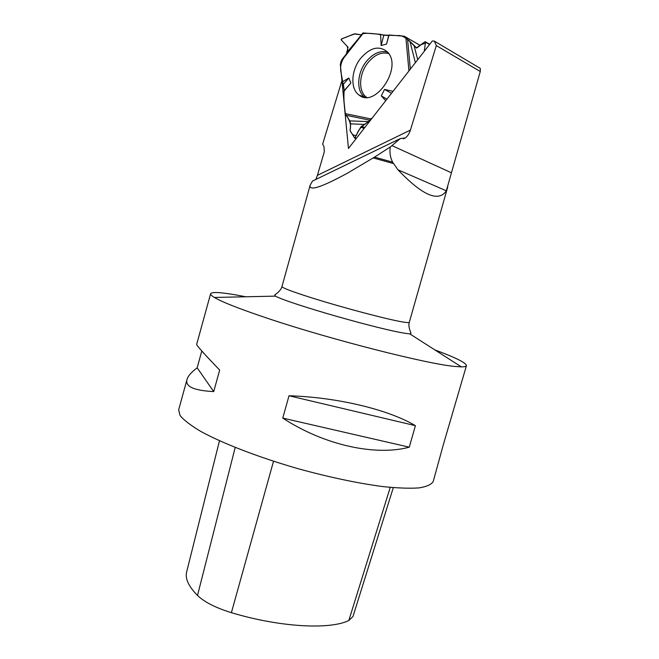 <?xml version="1.0" encoding="UTF-8"?>
<svg xmlns="http://www.w3.org/2000/svg" width="659" height="659" viewBox="0 0 659 659"><rect width="100%" height="100%" fill="white"/><g stroke="black" fill="none" stroke-linecap="round" stroke-linejoin="round"><path stroke-width="0.99" d="M342.243 59.228L341.074 61.361L363.422 32.958L380.572 34.326L383.793 35.224L388.728 35.504L389.057 34.993L404.099 36.196L405.903 37.761L408.942 70.933M345.456 55.793C347.795 52.061 348.314 48.84 347.029 46.122L342.351 41.146C339.097 38.395 345.835 37.785 348.034 36.377L355.127 33.798L361.346 34.894M363.422 32.958L362.779 33.123M405.903 37.761L416.348 47.909L425.096 41.706L429.759 44.26M429.544 44.524L425.516 42.16L424.272 51.287L425.36 43.296L421.529 44.45L416.636 48.049C411.315 42.753 404.181 34.326 397.039 35.635C389.683 35.1 385.153 35.57 376.363 33.988C370.3 33.255 365.803 33.139 362.878 33.65M345.258 113.603L370.671 118.884L368.505 121.585L360.794 126.973L354.682 138.102L350.118 130.647L350.646 123.859L349.814 120.902L345.258 113.603L343.108 92.244L344.22 90.596L343.364 84.27L342.087 82.037L340.316 64.475L341.074 61.361M346.395 53.898L348.051 47.201L341.115 39.837L341.346 39.062L354.147 33.914L361.832 34.976M370.671 118.884L372.096 118.167C369.164 122.912 359.484 125.021 356.503 135.342C353.916 136.051 351.749 134.37 349.995 130.301C351.42 125.259 349.929 120.029 345.53 114.617C344.014 105.564 343.561 97.466 344.187 90.341L341.222 73.495C339.83 67.828 340.769 62.531 344.023 57.613M380.572 34.326L381.149 45.52L386.545 44.071L389.057 34.993M342.087 82.037L348.842 78.001L350.86 83.042L343.108 92.244M385.721 100.703L381.281 95.885L384.543 89.393L393.011 91.354M360.333 58.733C370.177 47.333 379.254 45.117 387.558 52.086C402.929 67.399 375.103 108.71 359.073 95.069C350.267 89.163 350.983 70.653 360.333 58.733M388.728 35.504L386.545 44.071M383.793 35.224L381.149 45.52M386.924 99.155L381.281 95.885M391.446 93.356L384.543 89.393M425.516 42.16L425.409 41.706M343.364 84.27L348.842 78.001M344.22 90.596L350.86 83.042M434.363 41.13L480.345 68.404L480.271 71.501L436.324 45.586L434.363 41.13L432.329 40.957L348.454 148.464L342.029 81.527M341.708 81.362L322.646 144.14L323.989 146.693L324.302 151.817L317.407 175.352L410.409 130.103L436.324 45.586M374.518 157.122L347.45 173.177C321.46 187.296 309.022 191.341 310.125 185.311L312.49 181.077L400.252 138.604L390.301 146.957C389.428 152.245 390.194 157.303 392.599 162.139L374.518 157.122L390.301 146.957M480.271 71.501L446.332 190.805L397.912 169.758L392.599 162.139M315.834 179.462L317.407 175.352M410.409 130.103C409.247 133.711 407.526 136.322 405.236 137.945L400.252 138.604M397.912 169.758C422.444 195.459 438.581 202.478 446.332 190.805M245.848 296.772L234.942 294.762C219.776 292.184 211.671 291.838 210.616 293.733C210.378 294.557 211.638 295.792 214.389 297.456C222.207 302.102 240.024 309.087 267.826 318.404C331.255 339.731 429.693 364.666 455.707 366.511L461.292 366.857C464.504 366.874 466.226 366.47 466.448 365.646C466.226 362.862 455.674 357.606 434.792 349.88M210.616 293.733L196.662 344.402C196.407 345.25 204.076 353.809 219.669 370.078L213.722 391.578C193.935 390.598 185.031 386.561 187.008 379.469L178.638 409.873L180.113 415.582C183.886 420.162 190.715 425.409 200.608 431.315C222.791 443.515 259.399 457.643 299.359 469.051C330.044 477.413 357.73 483.236 382.409 486.531C397.319 488.105 409.511 488.558 418.992 487.907C426.744 486.655 431.488 484.497 433.235 481.432L443.243 445.006L466.448 365.646M415.417 425.665L409.272 447.189C375.292 456.3 324.179 445.163 282.76 418.103L289.004 395.771C337.63 397.27 388.588 409.667 415.417 425.665L289.004 395.771M187.008 379.469C188.029 376.009 191.415 372.129 197.156 367.829L201.802 350.983M219.48 440.756L186.686 571.814C184.924 578.445 188.532 586.337 197.502 595.472C204.537 602.153 215.839 607.886 231.391 612.681C279.984 627.286 329.755 629.872 348.809 620.539L352.985 616.478L393.299 487.668M197.156 367.829L213.722 391.578M282.76 418.103L409.272 447.189M420.211 45.463L404.783 36.525M366.635 97.351C358.183 91.832 358.784 74.278 367.673 63.017C374.403 54.755 381.437 51.633 388.761 53.634M355.267 137.756L356.412 138.266M364.048 128.48L360.794 126.973M364.682 127.657L361.527 126.198M354.773 138.143L356.058 138.72L354.822 138.143M415.384 62.679L409.939 41.393M407.583 39.4L410.326 69.154M414.017 45.339L417.707 59.697M359.073 95.069L364.814 97.252C356.206 91.494 356.881 73.487 366 61.913C372.903 53.428 380.119 50.183 387.649 52.185M346.914 52.456L357.755 39.458M349.814 120.902L368.505 121.585M369.188 120.086L345.851 115.201M365.004 124.436L350.646 123.859M393.407 163.547L373.192 157.929M310.125 185.311L281.961 286.55C282.176 287.859 292.357 291.715 312.514 298.09C342.985 307.704 387.97 319.574 402.608 321.946C406.924 322.679 409.148 322.811 409.297 322.342L447.766 186.859M197.502 595.472L235.197 447.461M231.391 612.681L273.518 461.251M348.809 620.539L390.235 487.388M461.292 366.857L409.873 333.915L406.455 333.479C382.78 330.423 289.548 303.815 275.437 296.13L214.389 297.456M451.497 172.823L391.916 145.581M404.741 36.484L420.228 45.455M362.812 33.032L341.897 59.615M405.236 137.945L403.456 138.802M275.437 296.13L274.745 295.026L277.521 292.843C280.124 290.471 281.607 288.37 281.961 286.55M409.873 333.915L411.027 333.339L409.807 330.027C408.811 326.65 408.646 324.08 409.297 322.342"/></g></svg>

